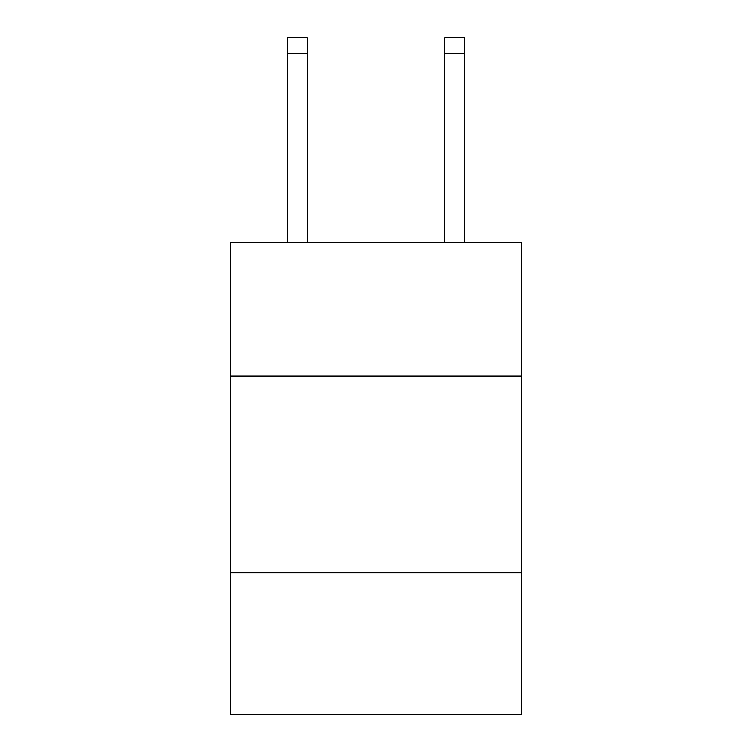<?xml version="1.0" encoding="UTF-8"?>
<svg xmlns="http://www.w3.org/2000/svg" width="752" height="752" viewBox="0 0 752 752"><rect width="100%" height="100%" fill="white"/><g stroke="black" fill="none" stroke-linecap="round" stroke-linejoin="round"><path stroke-width="1.13" d="M230.441 376.075L521.559 376.075L521.559 242.323L230.441 242.323L230.441 714.4L521.559 714.4L521.559 572.78L230.441 572.78M521.559 572.78L521.559 376.075M307.154 242.323L307.154 53.336L287.49 53.336L287.49 37.6L307.154 37.6L307.154 53.336M287.49 242.323L287.49 53.336M464.51 242.323L464.51 37.6L444.846 37.6L444.846 242.323M444.846 53.336L464.51 53.336"/></g></svg>
